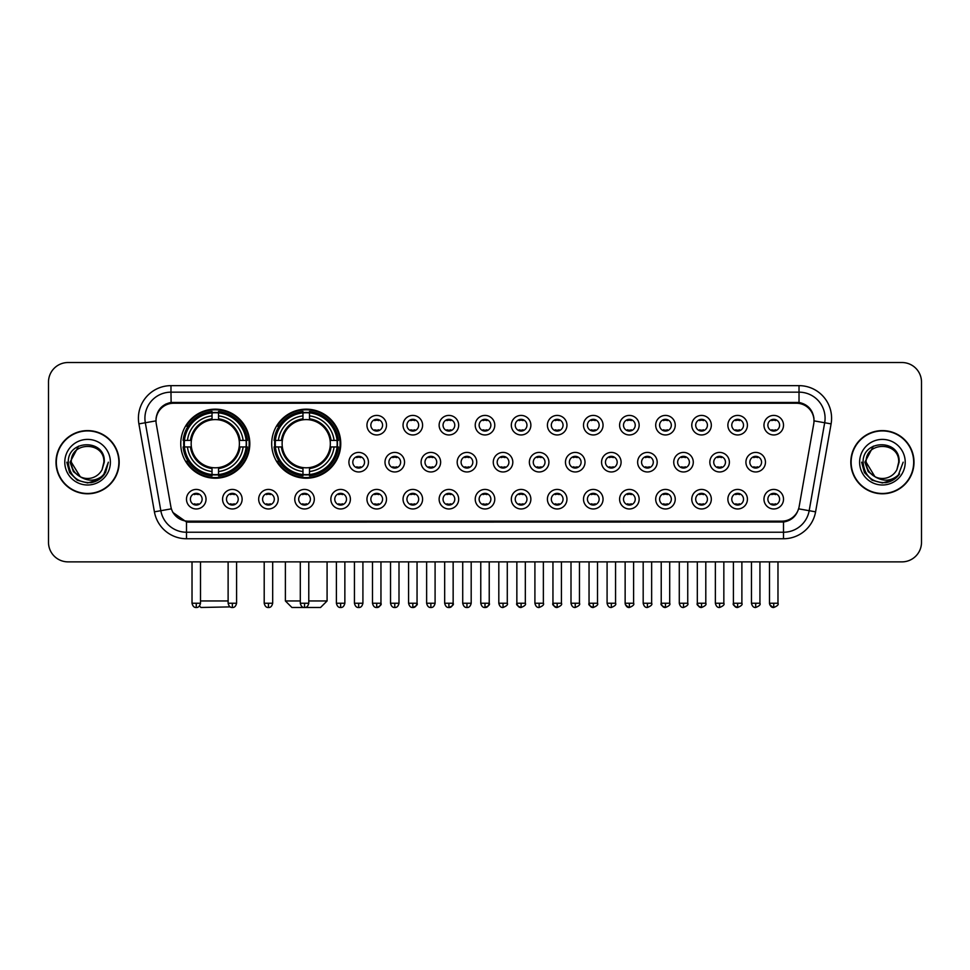<?xml version="1.0" encoding="UTF-8"?>
<svg xmlns="http://www.w3.org/2000/svg" width="970" height="970" viewBox="0 0 970 970"><rect width="100%" height="100%" fill="white"/><g stroke="black" fill="none" stroke-linecap="round" stroke-linejoin="round"><path stroke-width="1.45" d="M271.697 443.69A34.532 34.532 0 0 0 306.229 478.222A34.532 34.532 0 0 0 340.761 443.69A34.532 34.532 0 0 0 306.229 409.17A34.532 34.532 0 0 0 271.697 443.69M180.747 443.69A34.532 34.532 0 0 0 215.279 478.222A34.532 34.532 0 0 0 249.811 443.69A34.532 34.532 0 0 0 215.279 409.17A34.532 34.532 0 0 0 180.747 443.69M242.124 499.198A9.773 9.773 0 0 1 232.351 508.971A9.773 9.773 0 0 1 222.579 499.198A9.773 9.773 0 0 1 232.351 489.426A9.773 9.773 0 0 1 242.124 499.198M226.483 499.198A5.868 5.868 0 0 0 232.351 505.067A5.868 5.868 0 0 0 238.22 499.198A5.868 5.868 0 0 0 232.351 493.342A5.868 5.868 0 0 0 226.483 499.198M278.22 499.198A9.773 9.773 0 0 1 268.447 508.971A9.773 9.773 0 0 1 258.675 499.198A9.773 9.773 0 0 1 268.447 489.426A9.773 9.773 0 0 1 278.22 499.198M262.579 499.198A5.868 5.868 0 0 0 268.447 505.067A5.868 5.868 0 0 0 274.304 499.198A5.868 5.868 0 0 0 268.447 493.342A5.868 5.868 0 0 0 262.579 499.198M314.304 499.198A9.773 9.773 0 0 1 304.531 508.971A9.773 9.773 0 0 1 294.759 499.198A9.773 9.773 0 0 1 304.531 489.426A9.773 9.773 0 0 1 314.304 499.198M298.675 499.198A5.868 5.868 0 0 0 304.531 505.067A5.868 5.868 0 0 0 310.4 499.198A5.868 5.868 0 0 0 304.531 493.342A5.868 5.868 0 0 0 298.675 499.198M350.4 499.198A9.773 9.773 0 0 1 340.628 508.971A9.773 9.773 0 0 1 330.855 499.198A9.773 9.773 0 0 1 340.628 489.426A9.773 9.773 0 0 1 350.4 499.198M334.771 499.198A5.868 5.868 0 0 0 340.628 505.067A5.868 5.868 0 0 0 346.496 499.198A5.868 5.868 0 0 0 340.628 493.342A5.868 5.868 0 0 0 334.771 499.198M386.496 499.198A9.773 9.773 0 0 1 376.724 508.971A9.773 9.773 0 0 1 366.951 499.198A9.773 9.773 0 0 1 376.724 489.426A9.773 9.773 0 0 1 386.496 499.198M370.855 499.198A5.868 5.868 0 0 0 376.724 505.067A5.868 5.868 0 0 0 382.58 499.198A5.868 5.868 0 0 0 376.724 493.342A5.868 5.868 0 0 0 370.855 499.198M422.593 499.198A9.773 9.773 0 0 1 412.82 508.971A9.773 9.773 0 0 1 403.047 499.198A9.773 9.773 0 0 1 412.82 489.426A9.773 9.773 0 0 1 422.593 499.198M406.951 499.198A5.868 5.868 0 0 0 412.82 505.067A5.868 5.868 0 0 0 418.676 499.198A5.868 5.868 0 0 0 412.82 493.342A5.868 5.868 0 0 0 406.951 499.198M458.677 499.198A9.773 9.773 0 0 1 448.904 508.971A9.773 9.773 0 0 1 439.131 499.198A9.773 9.773 0 0 1 448.904 489.426A9.773 9.773 0 0 1 458.677 499.198M443.047 499.198A5.868 5.868 0 0 0 448.904 505.067A5.868 5.868 0 0 0 454.772 499.198A5.868 5.868 0 0 0 448.904 493.342A5.868 5.868 0 0 0 443.047 499.198M494.773 499.198A9.773 9.773 0 0 1 485 508.971A9.773 9.773 0 0 1 475.227 499.198A9.773 9.773 0 0 1 485 489.426A9.773 9.773 0 0 1 494.773 499.198M479.132 499.198A5.868 5.868 0 0 0 485 505.067A5.868 5.868 0 0 0 490.868 499.198A5.868 5.868 0 0 0 485 493.342A5.868 5.868 0 0 0 479.132 499.198M530.869 499.198A9.773 9.773 0 0 1 521.096 508.971A9.773 9.773 0 0 1 511.323 499.198A9.773 9.773 0 0 1 521.096 489.426A9.773 9.773 0 0 1 530.869 499.198M515.228 499.198A5.868 5.868 0 0 0 521.096 505.067A5.868 5.868 0 0 0 526.952 499.198A5.868 5.868 0 0 0 521.096 493.342A5.868 5.868 0 0 0 515.228 499.198M566.953 499.198A9.773 9.773 0 0 1 557.18 508.971A9.773 9.773 0 0 1 547.407 499.198A9.773 9.773 0 0 1 557.18 489.426A9.773 9.773 0 0 1 566.953 499.198M551.324 499.198A5.868 5.868 0 0 0 557.18 505.067A5.868 5.868 0 0 0 563.049 499.198A5.868 5.868 0 0 0 557.18 493.342A5.868 5.868 0 0 0 551.324 499.198M603.049 499.198A9.773 9.773 0 0 1 593.276 508.971A9.773 9.773 0 0 1 583.503 499.198A9.773 9.773 0 0 1 593.276 489.426A9.773 9.773 0 0 1 603.049 499.198M587.42 499.198A5.868 5.868 0 0 0 593.276 505.067A5.868 5.868 0 0 0 599.145 499.198A5.868 5.868 0 0 0 593.276 493.342A5.868 5.868 0 0 0 587.42 499.198M639.145 499.198A9.773 9.773 0 0 1 629.372 508.971A9.773 9.773 0 0 1 619.6 499.198A9.773 9.773 0 0 1 629.372 489.426A9.773 9.773 0 0 1 639.145 499.198M623.504 499.198A5.868 5.868 0 0 0 629.372 505.067A5.868 5.868 0 0 0 635.229 499.198A5.868 5.868 0 0 0 629.372 493.342A5.868 5.868 0 0 0 623.504 499.198M675.241 499.198A9.773 9.773 0 0 1 665.468 508.971A9.773 9.773 0 0 1 655.696 499.198A9.773 9.773 0 0 1 665.468 489.426A9.773 9.773 0 0 1 675.241 499.198M659.6 499.198A5.868 5.868 0 0 0 665.468 505.067A5.868 5.868 0 0 0 671.325 499.198A5.868 5.868 0 0 0 665.468 493.342A5.868 5.868 0 0 0 659.6 499.198M711.325 499.198A9.773 9.773 0 0 1 701.553 508.971A9.773 9.773 0 0 1 691.78 499.198A9.773 9.773 0 0 1 701.553 489.426A9.773 9.773 0 0 1 711.325 499.198M695.696 499.198A5.868 5.868 0 0 0 701.553 505.067A5.868 5.868 0 0 0 707.421 499.198A5.868 5.868 0 0 0 701.553 493.342A5.868 5.868 0 0 0 695.696 499.198M747.421 499.198A9.773 9.773 0 0 1 737.649 508.971A9.773 9.773 0 0 1 727.876 499.198A9.773 9.773 0 0 1 737.649 489.426A9.773 9.773 0 0 1 747.421 499.198M731.78 499.198A5.868 5.868 0 0 0 737.649 505.067A5.868 5.868 0 0 0 743.517 499.198A5.868 5.868 0 0 0 737.649 493.342A5.868 5.868 0 0 0 731.78 499.198M783.518 499.198A9.773 9.773 0 0 1 773.745 508.971A9.773 9.773 0 0 1 763.972 499.198A9.773 9.773 0 0 1 773.745 489.426A9.773 9.773 0 0 1 783.518 499.198M767.876 499.198A5.868 5.868 0 0 0 773.745 505.067A5.868 5.868 0 0 0 779.601 499.198A5.868 5.868 0 0 0 773.745 493.342A5.868 5.868 0 0 0 767.876 499.198M206.028 499.198A9.773 9.773 0 0 1 196.255 508.971A9.773 9.773 0 0 1 186.482 499.198A9.773 9.773 0 0 1 196.255 489.426A9.773 9.773 0 0 1 206.028 499.198M190.399 499.198A5.868 5.868 0 0 0 196.255 505.067A5.868 5.868 0 0 0 202.124 499.198A5.868 5.868 0 0 0 196.255 493.342A5.868 5.868 0 0 0 190.399 499.198M368.442 462.193A9.773 9.773 0 0 1 358.67 471.966A9.773 9.773 0 0 1 348.909 462.193A9.773 9.773 0 0 1 358.67 452.42A9.773 9.773 0 0 1 368.442 462.193M352.813 462.193A5.868 5.868 0 0 0 358.67 468.061A5.868 5.868 0 0 0 364.538 462.193A5.868 5.868 0 0 0 358.67 456.337A5.868 5.868 0 0 0 352.813 462.193M404.538 462.193A9.773 9.773 0 0 1 394.766 471.966A9.773 9.773 0 0 1 384.993 462.193A9.773 9.773 0 0 1 394.766 452.42A9.773 9.773 0 0 1 404.538 462.193M388.909 462.193A5.868 5.868 0 0 0 394.766 468.061A5.868 5.868 0 0 0 400.634 462.193A5.868 5.868 0 0 0 394.766 456.337A5.868 5.868 0 0 0 388.909 462.193M440.635 462.193A9.773 9.773 0 0 1 430.862 471.966A9.773 9.773 0 0 1 421.089 462.193A9.773 9.773 0 0 1 430.862 452.42A9.773 9.773 0 0 1 440.635 462.193M424.993 462.193A5.868 5.868 0 0 0 430.862 468.061A5.868 5.868 0 0 0 436.73 462.193A5.868 5.868 0 0 0 430.862 456.337A5.868 5.868 0 0 0 424.993 462.193M476.731 462.193A9.773 9.773 0 0 1 466.958 471.966A9.773 9.773 0 0 1 457.185 462.193A9.773 9.773 0 0 1 466.958 452.42A9.773 9.773 0 0 1 476.731 462.193M461.089 462.193A5.868 5.868 0 0 0 466.958 468.061A5.868 5.868 0 0 0 472.814 462.193A5.868 5.868 0 0 0 466.958 456.337A5.868 5.868 0 0 0 461.089 462.193M512.815 462.193A9.773 9.773 0 0 1 503.042 471.966A9.773 9.773 0 0 1 493.269 462.193A9.773 9.773 0 0 1 503.042 452.42A9.773 9.773 0 0 1 512.815 462.193M497.186 462.193A5.868 5.868 0 0 0 503.042 468.061A5.868 5.868 0 0 0 508.911 462.193A5.868 5.868 0 0 0 503.042 456.337A5.868 5.868 0 0 0 497.186 462.193M548.911 462.193A9.773 9.773 0 0 1 539.138 471.966A9.773 9.773 0 0 1 529.365 462.193A9.773 9.773 0 0 1 539.138 452.42A9.773 9.773 0 0 1 548.911 462.193M533.27 462.193A5.868 5.868 0 0 0 539.138 468.061A5.868 5.868 0 0 0 545.007 462.193A5.868 5.868 0 0 0 539.138 456.337A5.868 5.868 0 0 0 533.27 462.193M585.007 462.193A9.773 9.773 0 0 1 575.234 471.966A9.773 9.773 0 0 1 565.462 462.193A9.773 9.773 0 0 1 575.234 452.42A9.773 9.773 0 0 1 585.007 462.193M569.366 462.193A5.868 5.868 0 0 0 575.234 468.061A5.868 5.868 0 0 0 581.091 462.193A5.868 5.868 0 0 0 575.234 456.337A5.868 5.868 0 0 0 569.366 462.193M621.091 462.193A9.773 9.773 0 0 1 611.33 471.966A9.773 9.773 0 0 1 601.558 462.193A9.773 9.773 0 0 1 611.33 452.42A9.773 9.773 0 0 1 621.091 462.193M605.462 462.193A5.868 5.868 0 0 0 611.33 468.061A5.868 5.868 0 0 0 617.187 462.193A5.868 5.868 0 0 0 611.33 456.337A5.868 5.868 0 0 0 605.462 462.193M657.187 462.193A9.773 9.773 0 0 1 647.414 471.966A9.773 9.773 0 0 1 637.642 462.193A9.773 9.773 0 0 1 647.414 452.42A9.773 9.773 0 0 1 657.187 462.193M641.558 462.193A5.868 5.868 0 0 0 647.414 468.061A5.868 5.868 0 0 0 653.283 462.193A5.868 5.868 0 0 0 647.414 456.337A5.868 5.868 0 0 0 641.558 462.193M693.283 462.193A9.773 9.773 0 0 1 683.51 471.966A9.773 9.773 0 0 1 673.738 462.193A9.773 9.773 0 0 1 683.51 452.42A9.773 9.773 0 0 1 693.283 462.193M677.642 462.193A5.868 5.868 0 0 0 683.51 468.061A5.868 5.868 0 0 0 689.379 462.193A5.868 5.868 0 0 0 683.51 456.337A5.868 5.868 0 0 0 677.642 462.193M729.379 462.193A9.773 9.773 0 0 1 719.607 471.966A9.773 9.773 0 0 1 709.834 462.193A9.773 9.773 0 0 1 719.607 452.42A9.773 9.773 0 0 1 729.379 462.193M713.738 462.193A5.868 5.868 0 0 0 719.607 468.061A5.868 5.868 0 0 0 725.463 462.193A5.868 5.868 0 0 0 719.607 456.337A5.868 5.868 0 0 0 713.738 462.193M765.463 462.193A9.773 9.773 0 0 1 755.691 471.966A9.773 9.773 0 0 1 745.918 462.193A9.773 9.773 0 0 1 755.691 452.42A9.773 9.773 0 0 1 765.463 462.193M749.834 462.193A5.868 5.868 0 0 0 755.691 468.061A5.868 5.868 0 0 0 761.559 462.193A5.868 5.868 0 0 0 755.691 456.337A5.868 5.868 0 0 0 749.834 462.193M386.496 425.187A9.773 9.773 0 0 1 376.724 434.96A9.773 9.773 0 0 1 366.951 425.187A9.773 9.773 0 0 1 376.724 415.415A9.773 9.773 0 0 1 386.496 425.187M370.855 425.187A5.868 5.868 0 0 0 376.724 431.056A5.868 5.868 0 0 0 382.58 425.187A5.868 5.868 0 0 0 376.724 419.331A5.868 5.868 0 0 0 370.855 425.187M422.593 425.187A9.773 9.773 0 0 1 412.82 434.96A9.773 9.773 0 0 1 403.047 425.187A9.773 9.773 0 0 1 412.82 415.415A9.773 9.773 0 0 1 422.593 425.187M406.951 425.187A5.868 5.868 0 0 0 412.82 431.056A5.868 5.868 0 0 0 418.676 425.187A5.868 5.868 0 0 0 412.82 419.331A5.868 5.868 0 0 0 406.951 425.187M458.677 425.187A9.773 9.773 0 0 1 448.904 434.96A9.773 9.773 0 0 1 439.131 425.187A9.773 9.773 0 0 1 448.904 415.415A9.773 9.773 0 0 1 458.677 425.187M443.047 425.187A5.868 5.868 0 0 0 448.904 431.056A5.868 5.868 0 0 0 454.772 425.187A5.868 5.868 0 0 0 448.904 419.331A5.868 5.868 0 0 0 443.047 425.187M494.773 425.187A9.773 9.773 0 0 1 485 434.96A9.773 9.773 0 0 1 475.227 425.187A9.773 9.773 0 0 1 485 415.415A9.773 9.773 0 0 1 494.773 425.187M479.132 425.187A5.868 5.868 0 0 0 485 431.056A5.868 5.868 0 0 0 490.868 425.187A5.868 5.868 0 0 0 485 419.331A5.868 5.868 0 0 0 479.132 425.187M530.869 425.187A9.773 9.773 0 0 1 521.096 434.96A9.773 9.773 0 0 1 511.323 425.187A9.773 9.773 0 0 1 521.096 415.415A9.773 9.773 0 0 1 530.869 425.187M515.228 425.187A5.868 5.868 0 0 0 521.096 431.056A5.868 5.868 0 0 0 526.952 425.187A5.868 5.868 0 0 0 521.096 419.331A5.868 5.868 0 0 0 515.228 425.187M566.953 425.187A9.773 9.773 0 0 1 557.18 434.96A9.773 9.773 0 0 1 547.407 425.187A9.773 9.773 0 0 1 557.18 415.415A9.773 9.773 0 0 1 566.953 425.187M551.324 425.187A5.868 5.868 0 0 0 557.18 431.056A5.868 5.868 0 0 0 563.049 425.187A5.868 5.868 0 0 0 557.18 419.331A5.868 5.868 0 0 0 551.324 425.187M603.049 425.187A9.773 9.773 0 0 1 593.276 434.96A9.773 9.773 0 0 1 583.503 425.187A9.773 9.773 0 0 1 593.276 415.415A9.773 9.773 0 0 1 603.049 425.187M587.42 425.187A5.868 5.868 0 0 0 593.276 431.056A5.868 5.868 0 0 0 599.145 425.187A5.868 5.868 0 0 0 593.276 419.331A5.868 5.868 0 0 0 587.42 425.187M639.145 425.187A9.773 9.773 0 0 1 629.372 434.96A9.773 9.773 0 0 1 619.6 425.187A9.773 9.773 0 0 1 629.372 415.415A9.773 9.773 0 0 1 639.145 425.187M623.504 425.187A5.868 5.868 0 0 0 629.372 431.056A5.868 5.868 0 0 0 635.229 425.187A5.868 5.868 0 0 0 629.372 419.331A5.868 5.868 0 0 0 623.504 425.187M675.241 425.187A9.773 9.773 0 0 1 665.468 434.96A9.773 9.773 0 0 1 655.696 425.187A9.773 9.773 0 0 1 665.468 415.415A9.773 9.773 0 0 1 675.241 425.187M659.6 425.187A5.868 5.868 0 0 0 665.468 431.056A5.868 5.868 0 0 0 671.325 425.187A5.868 5.868 0 0 0 665.468 419.331A5.868 5.868 0 0 0 659.6 425.187M711.325 425.187A9.773 9.773 0 0 1 701.553 434.96A9.773 9.773 0 0 1 691.78 425.187A9.773 9.773 0 0 1 701.553 415.415A9.773 9.773 0 0 1 711.325 425.187M695.696 425.187A5.868 5.868 0 0 0 701.553 431.056A5.868 5.868 0 0 0 707.421 425.187A5.868 5.868 0 0 0 701.553 419.331A5.868 5.868 0 0 0 695.696 425.187M747.421 425.187A9.773 9.773 0 0 1 737.649 434.96A9.773 9.773 0 0 1 727.876 425.187A9.773 9.773 0 0 1 737.649 415.415A9.773 9.773 0 0 1 747.421 425.187M731.78 425.187A5.868 5.868 0 0 0 737.649 431.056A5.868 5.868 0 0 0 743.517 425.187A5.868 5.868 0 0 0 737.649 419.331A5.868 5.868 0 0 0 731.78 425.187M783.518 425.187A9.773 9.773 0 0 1 773.745 434.96A9.773 9.773 0 0 1 763.972 425.187A9.773 9.773 0 0 1 773.745 415.415A9.773 9.773 0 0 1 783.518 425.187M767.876 425.187A5.868 5.868 0 0 0 773.745 431.056A5.868 5.868 0 0 0 779.601 425.187A5.868 5.868 0 0 0 773.745 419.331A5.868 5.868 0 0 0 767.876 425.187M156.267 423.878A17.593 17.593 0 0 1 173.581 403.241L796.418 403.241A17.593 17.593 0 0 1 813.733 423.878L799.147 506.619A17.593 17.593 0 0 1 781.82 521.157L188.18 521.157A17.593 17.593 0 0 1 170.853 506.619L156.267 423.878M183.851 446.952A31.598 31.598 0 0 1 183.851 440.441M274.801 446.952A31.598 31.598 0 0 1 274.801 440.441M55.993 462.193A31.598 31.598 0 0 0 87.591 493.791A31.598 31.598 0 0 0 119.189 462.193A31.598 31.598 0 0 0 87.591 430.595A31.598 31.598 0 0 0 55.993 462.193M850.811 462.193A31.598 31.598 0 0 0 882.409 493.791A31.598 31.598 0 0 0 914.007 462.193A31.598 31.598 0 0 0 882.409 430.595A31.598 31.598 0 0 0 850.811 462.193M156.073 418.228L156.024 420.859L156.073 418.228C157.431 409.558 162.402 404.308 170.975 402.453L799.025 402.453C807.586 404.296 812.557 409.546 813.927 418.228L813.976 420.859M170.975 385.648L799.025 385.648A32.58 32.58 0 0 1 831.096 423.878L815.588 511.833A32.58 32.58 0 0 1 783.505 538.75L186.495 538.75A32.58 32.58 0 0 1 154.412 511.833L138.904 423.878A32.58 32.58 0 0 1 170.975 385.648L170.975 392.159L799.025 392.159A26.057 26.057 0 0 1 824.682 422.75L809.174 510.693A26.057 26.057 0 0 1 783.505 532.239L186.495 532.239A26.057 26.057 0 0 1 160.826 510.693L145.318 422.75A26.057 26.057 0 0 1 170.975 392.159L171.12 402.429M160.765 407.8L165.446 404.26M165.603 404.175L170.15 402.599M783.505 538.75L783.505 522.018C791.253 520.732 796.261 516.331 798.54 508.826C796.273 516.331 791.265 520.72 783.505 522.018L188.519 522.139L186.495 522.018L172.769 512.366M812.242 412.189L813.927 418.228M921.5 382.059A19.546 19.546 0 0 0 901.954 362.525L68.045 362.525A19.546 19.546 0 0 0 48.5 382.059L48.5 542.327A19.546 19.546 0 0 0 68.045 561.872L901.954 561.872A19.546 19.546 0 0 0 921.5 542.327L921.5 382.059L921.5 542.327M798.613 508.838L809.174 510.693L824.682 422.75L831.096 423.878M48.5 382.059L48.5 542.327M901.954 362.525L68.045 362.525M68.045 561.872L901.954 561.872M118.861 462.193A31.27 31.27 0 0 0 87.591 430.922A31.27 31.27 0 0 0 56.321 462.193A31.27 31.27 0 0 0 87.591 493.475A31.27 31.27 0 0 0 118.861 462.193M98.807 479.677L87.591 482.963L77.212 480.186L69.61 472.584L66.821 462.193L69.61 472.584L77.212 480.186L87.591 482.963L97.97 480.186L105.572 472.584L108.361 462.193L103.22 475.858L100.322 478.61M81.48 477.579L73.405 471.638L70.058 462.193L78.558 446.139M103.875 462.193L102.093 469.613L104.275 462.193C105.888 438.683 67.573 439.252 68.288 462.193C69.585 476.052 77.224 482.866 91.192 482.648C96.891 481.556 101.401 478.646 104.724 473.918C97.218 481.144 89.058 482.09 80.28 476.755L71.307 462.193C70.301 441.192 104.869 441.192 103.875 462.193L102.093 469.613A16.284 16.284 0 0 1 80.28 476.755L71.307 462.193C70.301 441.192 104.869 441.192 103.875 462.193C104.869 441.192 70.301 441.192 71.307 462.193C70.301 441.192 104.869 441.192 103.875 462.193M80.158 476.694L71.307 462.193C71.586 468.765 74.581 473.615 80.28 476.755M64.784 462.193A22.807 22.807 0 0 0 87.591 485A22.807 22.807 0 0 0 110.386 462.193A22.807 22.807 0 0 0 87.591 439.398A22.807 22.807 0 0 0 64.784 462.193M104.724 473.918L98.891 479.616M98.758 479.701L91.289 482.636M108.361 462.193L105.572 472.584L97.97 480.186L87.591 482.963L77.212 480.186L69.61 472.584L66.821 462.193L69.61 472.584L77.212 480.186L87.591 482.963L97.97 480.186L105.572 472.584L108.361 462.193M913.679 462.193A31.27 31.27 0 0 0 882.409 430.922A31.27 31.27 0 0 0 851.139 462.193A31.27 31.27 0 0 0 882.409 493.475A31.27 31.27 0 0 0 913.679 462.193M903.179 462.193L898.05 475.858L895.14 478.61M876.298 477.579L868.223 471.638L864.876 462.193L873.376 446.139M874.879 476.634L866.125 462.193C865.131 441.192 899.699 441.192 898.693 462.193L896.91 469.613L899.093 462.193C900.706 438.683 862.391 439.252 863.106 462.193C864.403 476.052 872.042 482.866 886.022 482.648C891.709 481.556 896.219 478.646 899.554 473.918C892.036 481.144 883.888 482.09 875.098 476.755L875.086 476.743M898.693 462.193C899.699 441.192 865.131 441.192 866.125 462.193C865.131 441.192 899.699 441.192 898.693 462.193L896.91 469.613A16.284 16.284 0 0 1 875.098 476.755C869.411 473.615 866.416 468.765 866.125 462.193C865.131 441.192 899.699 441.192 898.693 462.193L896.91 469.613M859.614 462.193A22.807 22.807 0 0 0 882.409 485A22.807 22.807 0 0 0 905.216 462.193A22.807 22.807 0 0 0 882.409 439.398A22.807 22.807 0 0 0 859.614 462.193M899.554 473.918L893.734 479.604M893.576 479.701L886.107 482.636L893.625 479.677L886.107 482.636L893.625 479.677L882.409 482.963L872.03 480.186L864.428 472.584L861.639 462.193M893.6 479.689L886.119 482.636L893.6 479.689M230.205 606.893L200.948 607.475L199.468 606.007M200.499 600.963L228.12 600.963M218.541 474.536L218.541 475.846A32.313 32.313 0 0 0 247.435 446.952L246.125 446.952A31.016 31.016 0 0 1 218.541 474.536L218.541 471.517A28.009 28.009 0 0 0 243.106 446.952L239.166 446.952A24.104 24.104 0 0 0 218.541 419.816L218.541 412.856A31.016 31.016 0 0 1 246.125 440.441L247.435 440.441A32.313 32.313 0 0 0 218.541 411.547L218.541 412.856M184.445 446.952L183.136 446.952A32.313 32.313 0 0 0 212.03 475.846L212.03 474.536A31.016 31.016 0 0 1 184.445 446.952L187.452 446.952A28.009 28.009 0 0 0 212.03 471.517L212.03 467.576A24.104 24.104 0 0 0 239.166 446.952L240.123 446.952A25.062 25.062 0 0 1 218.541 468.546L218.541 471.517M212.03 412.856L212.03 411.547A32.313 32.313 0 0 0 183.136 440.441L184.445 440.441A31.016 31.016 0 0 1 212.03 412.856L212.03 415.875A28.009 28.009 0 0 0 187.452 440.441L191.393 440.441A24.104 24.104 0 0 0 212.03 467.576L212.03 468.546A25.062 25.062 0 0 1 190.435 446.952L187.452 446.952M184.506 446.952A30.943 30.943 0 0 1 184.506 440.441M218.541 412.917A30.943 30.943 0 0 0 212.03 412.917M246.053 440.441A30.943 30.943 0 0 1 246.053 446.952M246.125 440.441L243.106 440.441A28.009 28.009 0 0 0 218.541 415.875M243.106 446.952L246.125 446.952M212.03 471.517L212.03 474.536M239.166 440.441L243.106 440.441M239.166 446.952A24.104 24.104 0 0 1 218.541 467.576L218.541 468.546M212.03 467.576A24.104 24.104 0 0 1 191.393 446.952L190.435 446.952M218.541 474.463A30.943 30.943 0 0 1 212.03 474.463M187.452 440.441L184.445 440.441M212.03 419.767L212.03 415.875M218.541 419.816A24.104 24.104 0 0 0 191.393 440.441L190.435 440.441A25.062 25.062 0 0 1 212.03 418.846M218.541 419.767L218.541 418.846A25.062 25.062 0 0 1 240.123 440.441M188.18 426.109L186.325 426.109A33.877 33.877 0 0 1 249.157 443.69A33.877 33.877 0 0 1 186.325 461.283L188.18 461.283M308.775 600.963L327.084 600.963L320.561 607.475L291.897 607.475L285.386 600.963L300.3 600.963M309.491 474.536L309.491 475.846A32.313 32.313 0 0 0 338.384 446.952L337.075 446.952A31.016 31.016 0 0 1 309.491 474.536L309.491 471.517A28.009 28.009 0 0 0 334.056 446.952L330.115 446.952A24.104 24.104 0 0 0 309.491 419.816L309.491 412.856A31.016 31.016 0 0 1 337.075 440.441L338.384 440.441A32.313 32.313 0 0 0 309.491 411.547L309.491 412.856M275.395 446.952L274.086 446.952A32.313 32.313 0 0 0 302.967 475.846L302.967 474.536A31.016 31.016 0 0 1 275.395 446.952L278.402 446.952A28.009 28.009 0 0 0 302.967 471.517L302.967 467.576A24.104 24.104 0 0 0 330.115 446.952L331.073 446.952A25.062 25.062 0 0 1 309.491 468.546L309.491 471.517M302.967 412.856L302.967 411.547A32.313 32.313 0 0 0 274.086 440.441L275.395 440.441A31.016 31.016 0 0 1 302.967 412.856L302.967 415.875A28.009 28.009 0 0 0 278.402 440.441L282.343 440.441A24.104 24.104 0 0 0 302.967 467.576L302.967 468.546A25.062 25.062 0 0 1 281.385 446.952L278.402 446.952M275.456 446.952A30.943 30.943 0 0 1 275.456 440.441M309.491 412.917A30.943 30.943 0 0 0 302.967 412.917M337.002 440.441A30.943 30.943 0 0 1 337.002 446.952M337.075 440.441L334.056 440.441A28.009 28.009 0 0 0 309.491 415.875M334.056 446.952L337.075 446.952M302.967 471.517L302.967 474.536M330.115 440.441L334.056 440.441M330.115 446.952A24.104 24.104 0 0 1 309.491 467.576L309.491 468.546M302.967 467.576A24.104 24.104 0 0 1 282.343 446.952L281.385 446.952M309.491 474.463A30.943 30.943 0 0 1 302.967 474.463M278.402 440.441L275.395 440.441M302.967 419.767L302.967 415.875M309.491 419.816A24.104 24.104 0 0 0 282.343 440.441L281.385 440.441A25.062 25.062 0 0 1 302.967 418.846M309.491 419.767L309.491 418.846A25.062 25.062 0 0 1 331.073 440.441M279.13 426.109L277.274 426.109A33.877 33.877 0 0 1 340.106 443.69A33.877 33.877 0 0 1 277.274 461.283L279.13 461.283M374.772 430.716L374.772 429.795A4.995 4.995 0 0 0 378.676 429.795L378.676 430.716M378.676 419.67L378.676 420.592A4.995 4.995 0 0 0 374.772 420.592L374.772 419.67M410.856 430.716L410.856 429.795A4.995 4.995 0 0 0 414.772 429.795L414.772 430.716M414.772 419.67L414.772 420.592A4.995 4.995 0 0 0 410.856 420.592L410.856 419.67M446.952 430.716L446.952 429.795A4.995 4.995 0 0 0 450.856 429.795L450.856 430.716M450.856 419.67L450.856 420.592A4.995 4.995 0 0 0 446.952 420.592L446.952 419.67M483.048 430.716L483.048 429.795A4.995 4.995 0 0 0 486.952 429.795L486.952 430.716M486.952 419.67L486.952 420.592A4.995 4.995 0 0 0 483.048 420.592L483.048 419.67M519.144 430.716L519.144 429.795A4.995 4.995 0 0 0 523.048 429.795L523.048 430.716M523.048 419.67L523.048 420.592A4.995 4.995 0 0 0 519.144 420.592L519.144 419.67M555.228 430.716L555.228 429.795A4.995 4.995 0 0 0 559.144 429.795L559.144 430.716M559.144 419.67L559.144 420.592A4.995 4.995 0 0 0 555.228 420.592L555.228 419.67M591.324 430.716L591.324 429.795A4.995 4.995 0 0 0 595.228 429.795L595.228 430.716M595.228 419.67L595.228 420.592A4.995 4.995 0 0 0 591.324 420.592L591.324 419.67M627.42 430.716L627.42 429.795A4.995 4.995 0 0 0 631.324 429.795L631.324 430.716M631.324 419.67L631.324 420.592A4.995 4.995 0 0 0 627.42 420.592L627.42 419.67M663.504 430.716L663.504 429.795A4.995 4.995 0 0 0 667.421 429.795L667.421 430.716M667.421 419.67L667.421 420.592A4.995 4.995 0 0 0 663.504 420.592L663.504 419.67M699.6 430.716L699.6 429.795A4.995 4.995 0 0 0 703.505 429.795L703.505 430.716M703.505 419.67L703.505 420.592A4.995 4.995 0 0 0 699.6 420.592L699.6 419.67M735.696 430.716L735.696 429.795A4.995 4.995 0 0 0 739.601 429.795L739.601 430.716M739.601 419.67L739.601 420.592A4.995 4.995 0 0 0 735.696 420.592L735.696 419.67M771.793 430.716L771.793 429.795A4.995 4.995 0 0 0 775.697 429.795L775.697 430.716M775.697 419.67L775.697 420.592A4.995 4.995 0 0 0 771.793 420.592L771.793 419.67M356.717 467.722L356.717 466.8A4.995 4.995 0 0 0 360.634 466.8L360.634 467.722M360.634 456.664L360.634 457.597A4.995 4.995 0 0 0 356.717 457.597L356.717 456.664M392.814 467.722L392.814 466.8A4.995 4.995 0 0 0 396.718 466.8L396.718 467.722M396.718 456.664L396.718 457.597A4.995 4.995 0 0 0 392.814 457.597L392.814 456.664M428.91 467.722L428.91 466.8A4.995 4.995 0 0 0 432.814 466.8L432.814 467.722M432.814 456.664L432.814 457.597A4.995 4.995 0 0 0 428.91 457.597L428.91 456.664M464.994 467.722L464.994 466.8A4.995 4.995 0 0 0 468.91 466.8L468.91 467.722M468.91 456.664L468.91 457.597A4.995 4.995 0 0 0 464.994 457.597L464.994 456.664M501.09 467.722L501.09 466.8A4.995 4.995 0 0 0 505.006 466.8L505.006 467.722M505.006 456.664L505.006 457.597A4.995 4.995 0 0 0 501.09 457.597L501.09 456.664M537.186 467.722L537.186 466.8A4.995 4.995 0 0 0 541.09 466.8L541.09 467.722M541.09 456.664L541.09 457.597A4.995 4.995 0 0 0 537.186 457.597L537.186 456.664M573.282 467.722L573.282 466.8A4.995 4.995 0 0 0 577.186 466.8L577.186 467.722M577.186 456.664L577.186 457.597A4.995 4.995 0 0 0 573.282 457.597L573.282 456.664M609.366 467.722L609.366 466.8A4.995 4.995 0 0 0 613.282 466.8L613.282 467.722M613.282 456.664L613.282 457.597A4.995 4.995 0 0 0 609.366 457.597L609.366 456.664M645.462 467.722L645.462 466.8A4.995 4.995 0 0 0 649.366 466.8L649.366 467.722M649.366 456.664L649.366 457.597A4.995 4.995 0 0 0 645.462 457.597L645.462 456.664M681.558 467.722L681.558 466.8A4.995 4.995 0 0 0 685.463 466.8L685.463 467.722M685.463 456.664L685.463 457.597A4.995 4.995 0 0 0 681.558 457.597L681.558 456.664M717.642 467.722L717.642 466.8A4.995 4.995 0 0 0 721.559 466.8L721.559 467.722M721.559 456.664L721.559 457.597A4.995 4.995 0 0 0 717.642 457.597L717.642 456.664M753.738 467.722L753.738 466.8A4.995 4.995 0 0 0 757.655 466.8L757.655 467.722M757.655 456.664L757.655 457.597A4.995 4.995 0 0 0 753.738 457.597L753.738 456.664M194.303 504.727L194.303 503.806A4.995 4.995 0 0 0 198.207 503.806L198.207 504.727M198.207 493.669L198.207 494.603A4.995 4.995 0 0 0 194.303 494.603L194.303 493.669M230.399 504.727L230.399 503.806A4.995 4.995 0 0 0 234.303 503.806L234.303 504.727M234.303 493.669L234.303 494.603A4.995 4.995 0 0 0 230.399 494.603L230.399 493.669M266.495 504.727L266.495 503.806A4.995 4.995 0 0 0 270.4 503.806L270.4 504.727M270.4 493.669L270.4 494.603A4.995 4.995 0 0 0 266.495 494.603L266.495 493.669M302.579 504.727L302.579 503.806A4.995 4.995 0 0 0 306.496 503.806L306.496 504.727M306.496 493.669L306.496 494.603A4.995 4.995 0 0 0 302.579 494.603L302.579 493.669M338.675 504.727L338.675 503.806A4.995 4.995 0 0 0 342.58 503.806L342.58 504.727M342.58 493.669L342.58 494.603A4.995 4.995 0 0 0 338.675 494.603L338.675 493.669M374.772 504.727L374.772 503.806A4.995 4.995 0 0 0 378.676 503.806L378.676 504.727M378.676 493.669L378.676 494.603A4.995 4.995 0 0 0 374.772 494.603L374.772 493.669M410.856 504.727L410.856 503.806A4.995 4.995 0 0 0 414.772 503.806L414.772 504.727M414.772 493.669L414.772 494.603A4.995 4.995 0 0 0 410.856 494.603L410.856 493.669M446.952 504.727L446.952 503.806A4.995 4.995 0 0 0 450.856 503.806L450.856 504.727M450.856 493.669L450.856 494.603A4.995 4.995 0 0 0 446.952 494.603L446.952 493.669M483.048 504.727L483.048 503.806A4.995 4.995 0 0 0 486.952 503.806L486.952 504.727M486.952 493.669L486.952 494.603A4.995 4.995 0 0 0 483.048 494.603L483.048 493.669M519.144 504.727L519.144 503.806A4.995 4.995 0 0 0 523.048 503.806L523.048 504.727M523.048 493.669L523.048 494.603A4.995 4.995 0 0 0 519.144 494.603L519.144 493.669M555.228 504.727L555.228 503.806A4.995 4.995 0 0 0 559.144 503.806L559.144 504.727M559.144 493.669L559.144 494.603A4.995 4.995 0 0 0 555.228 494.603L555.228 493.669M591.324 504.727L591.324 503.806A4.995 4.995 0 0 0 595.228 503.806L595.228 504.727M595.228 493.669L595.228 494.603A4.995 4.995 0 0 0 591.324 494.603L591.324 493.669M627.42 504.727L627.42 503.806A4.995 4.995 0 0 0 631.324 503.806L631.324 504.727M631.324 493.669L631.324 494.603A4.995 4.995 0 0 0 627.42 494.603L627.42 493.669M663.504 504.727L663.504 503.806A4.995 4.995 0 0 0 667.421 503.806L667.421 504.727M667.421 493.669L667.421 494.603A4.995 4.995 0 0 0 663.504 494.603L663.504 493.669M699.6 504.727L699.6 503.806A4.995 4.995 0 0 0 703.505 503.806L703.505 504.727M703.505 493.669L703.505 494.603A4.995 4.995 0 0 0 699.6 494.603L699.6 493.669M735.696 504.727L735.696 503.806A4.995 4.995 0 0 0 739.601 503.806L739.601 504.727M739.601 493.669L739.601 494.603A4.995 4.995 0 0 0 735.696 494.603L735.696 493.669M771.793 504.727L771.793 503.806A4.995 4.995 0 0 0 775.697 503.806L775.697 504.727M775.697 493.669L775.697 494.603A4.995 4.995 0 0 0 771.793 494.603L771.793 493.669M799.025 385.648L799.025 402.453M138.904 423.878L145.318 422.75A26.057 26.057 0 0 1 144.918 418.228M145.318 422.75L156 420.859M186.495 538.75L186.495 522.018M154.412 511.833L171.387 508.838M814 420.859L824.682 422.75M809.174 510.693L815.588 511.833M212.03 474.766A31.234 31.234 0 0 0 218.541 474.766M246.344 446.952A31.234 31.234 0 0 0 246.344 440.441M218.541 412.626A31.234 31.234 0 0 0 212.03 412.626M302.967 474.766A31.234 31.234 0 0 0 309.491 474.766M337.293 446.952A31.234 31.234 0 0 0 337.293 440.441M309.491 412.626A31.234 31.234 0 0 0 302.967 412.626M358.67 603.243L354.438 603.243C355.178 606.262 356.596 607.681 358.67 607.475L358.67 603.243L362.913 603.243L362.913 561.872M394.766 603.243L390.534 603.243C391.274 606.262 392.68 607.681 394.766 607.475L394.766 603.243L398.997 603.243L398.997 561.872M430.862 603.243L426.63 603.243C427.37 606.262 428.776 607.681 430.862 607.475L430.862 603.243L435.093 603.243L435.093 561.872M466.958 603.243L462.714 603.243C463.454 606.262 464.872 607.681 466.958 607.475L466.958 603.243L471.19 603.243L471.19 561.872M503.042 603.243L498.81 603.243C499.55 606.262 500.957 607.681 503.042 607.475L503.042 603.243L507.286 603.243L507.286 561.872M539.138 603.243L534.906 603.243C535.646 606.262 537.053 607.681 539.138 607.475L539.138 603.243L543.37 603.243L543.37 561.872M575.234 603.243L571.003 603.243C571.73 606.262 573.149 607.681 575.234 607.475L575.234 603.243L579.466 603.243L579.466 561.872M611.33 603.243L607.087 603.243C607.826 606.262 609.245 607.681 611.33 607.475L611.33 603.243L615.562 603.243L615.562 561.872M647.414 603.243L643.183 603.243C643.922 606.262 645.329 607.681 647.414 607.475L647.414 603.243L651.646 603.243L651.646 561.872M683.51 603.243L679.279 603.243C680.019 606.262 681.425 607.681 683.51 607.475L683.51 603.243L687.742 603.243L687.742 561.872M719.607 603.243L715.363 603.243C716.102 606.262 717.521 607.681 719.607 607.475L719.607 603.243L723.838 603.243L723.838 561.872M755.691 603.243L751.459 603.243C752.199 606.262 753.605 607.681 755.691 607.475L755.691 603.243L759.934 603.243L759.934 561.872M196.255 603.243L192.024 603.243C192.763 606.262 194.17 607.681 196.255 607.475L196.255 603.243L200.499 603.243L200.499 561.872M232.351 603.243L228.12 603.243C228.859 606.262 230.266 607.681 232.351 607.475L232.351 603.243L236.583 603.243L236.583 561.872M268.447 603.243L264.204 603.243C264.943 606.262 266.362 607.681 268.447 607.475L268.447 603.243L272.679 603.243L272.679 561.872M304.531 603.243L300.3 603.243C301.039 606.262 302.458 607.681 304.531 607.475L304.531 603.243L308.775 603.243L308.775 561.872M340.628 603.243L336.396 603.243C337.136 606.262 338.542 607.681 340.628 607.475L340.628 603.243L344.859 603.243L344.859 561.872M376.724 603.243L372.492 603.243C373.232 606.262 374.638 607.681 376.724 607.475L376.724 603.243L380.955 603.243C381.816 604.601 380.41 606.007 376.724 607.475C378.809 607.681 380.216 606.262 380.955 603.243L380.955 561.872M412.82 603.243L408.576 603.243C409.316 606.262 410.734 607.681 412.82 607.475L412.82 603.243L417.051 603.243C417.912 604.601 416.494 606.007 412.82 607.475C414.893 607.681 416.312 606.262 417.051 603.243L417.051 561.872M448.904 603.243L444.672 603.243C445.412 606.262 446.818 607.681 448.904 607.475L448.904 603.243L453.148 603.243C453.996 604.601 452.59 606.007 448.904 607.475C450.989 607.681 452.408 606.262 453.148 603.243L453.148 561.872M485 603.243L480.768 603.243L480.768 561.872L480.768 603.243C481.508 606.262 482.914 607.681 485 607.475L485 603.243L489.232 603.243C490.092 604.601 488.686 606.007 485 607.475C487.086 607.681 488.492 606.262 489.232 603.243L489.232 561.872M521.096 603.243L516.852 603.243C516.004 604.601 517.41 606.007 521.096 607.475L521.096 603.243L525.328 603.243L525.328 561.872M557.18 603.243L552.948 603.243C552.088 604.601 553.506 606.007 557.18 607.475L557.18 603.243L561.424 603.243L561.424 561.872M593.276 603.243L589.045 603.243C588.184 604.601 589.59 606.007 593.276 607.475L593.276 603.243L597.508 603.243L597.508 561.872M625.141 561.872L625.141 603.243C625.88 606.262 627.287 607.681 629.372 607.475L629.372 603.243L625.141 603.243L625.177 603.874M629.372 607.475C633.058 606.007 634.465 604.601 633.604 603.243L633.604 561.872L633.604 603.243L629.372 603.243M665.468 603.243L661.225 603.243C660.364 604.601 661.782 606.007 665.468 607.475L665.468 603.243L669.7 603.243L669.7 561.872M701.553 603.243L697.321 603.243C696.46 604.601 697.879 606.007 701.553 607.475L701.553 603.243L705.796 603.243L705.796 561.872M737.649 603.243L733.417 603.243C732.556 604.601 733.963 606.007 737.649 607.475L737.649 603.243L741.88 603.243L741.88 561.872M769.501 561.872L769.501 603.243C770.241 606.262 771.659 607.681 773.745 607.475L773.745 603.243L769.501 603.243L769.549 603.874M777.976 561.872L777.976 603.243L773.745 603.243M327.084 561.872L327.084 600.963M285.386 561.872L285.386 600.963M516.852 603.243L516.852 561.872L516.852 603.243C517.592 606.262 519.011 607.681 521.096 607.475C524.77 606.007 526.189 604.601 525.328 603.243M552.948 603.243L552.948 561.872L552.948 603.243C553.688 606.262 555.107 607.681 557.18 607.475C560.866 606.007 562.285 604.601 561.424 603.243M625.432 604.795L628.742 607.438M733.417 603.243L733.417 561.872L733.417 603.243C734.157 606.262 735.563 607.681 737.649 607.475C741.335 606.007 742.741 604.601 741.88 603.243M769.804 604.795L773.114 607.438M354.438 603.243L354.438 561.872M362.913 603.243C362.174 606.262 360.755 607.681 358.67 607.475M390.534 603.243L390.534 561.872M398.997 603.243C398.27 606.262 396.851 607.681 394.766 607.475M426.63 603.243L426.63 561.872M435.093 603.243C434.354 606.262 432.947 607.681 430.862 607.475M462.714 603.243L462.714 561.872M471.19 603.243C470.45 606.262 469.043 607.681 466.958 607.475M498.81 603.243L498.81 561.872M507.286 603.243C508.134 604.601 506.728 606.007 503.042 607.475M534.906 603.243L534.906 561.872M543.37 603.243C544.231 604.601 542.824 606.007 539.138 607.475M571.003 603.243L571.003 561.872M579.466 603.243C580.327 604.601 578.908 606.007 575.234 607.475M607.087 603.243L607.087 561.872M615.562 603.243C616.423 604.601 615.004 606.007 611.33 607.475M643.183 603.243L643.183 561.872M651.646 603.243C652.507 604.601 651.1 606.007 647.414 607.475M679.279 603.243L679.279 561.872M687.742 603.243C688.603 604.601 687.196 606.007 683.51 607.475M715.363 603.243L715.363 561.872M723.838 603.243C724.699 604.601 723.28 606.007 719.607 607.475M751.459 603.243L751.459 561.872M759.934 603.243C760.783 604.601 759.377 606.007 755.691 607.475M192.024 603.243L192.024 561.872M200.499 603.243C199.759 606.262 198.341 607.681 196.255 607.475M228.12 603.243L228.12 561.872M236.583 603.243C235.843 606.262 234.437 607.681 232.351 607.475M264.204 603.243L264.204 561.872M272.679 603.243C271.94 606.262 270.533 607.681 268.447 607.475M300.3 603.243L300.3 561.872M308.775 603.243C308.036 606.262 306.617 607.681 304.531 607.475M336.396 603.243L336.396 561.872M344.859 603.243C344.12 606.262 342.713 607.681 340.628 607.475M372.492 603.243L372.492 561.872M408.576 603.243L408.576 561.872M444.672 603.243L444.672 561.872M589.045 561.872L589.045 603.243C589.784 606.262 591.191 607.681 593.276 607.475C596.962 606.007 598.369 604.601 597.508 603.243M661.225 561.872L661.225 603.243C661.964 606.262 663.383 607.681 665.468 607.475C669.142 606.007 670.561 604.601 669.7 603.243M697.321 561.872L697.321 603.243C698.06 606.262 699.467 607.681 701.553 607.475C705.238 606.007 706.645 604.601 705.796 603.243M777.976 603.243C778.837 604.601 777.419 606.007 773.745 607.475"/></g></svg>
